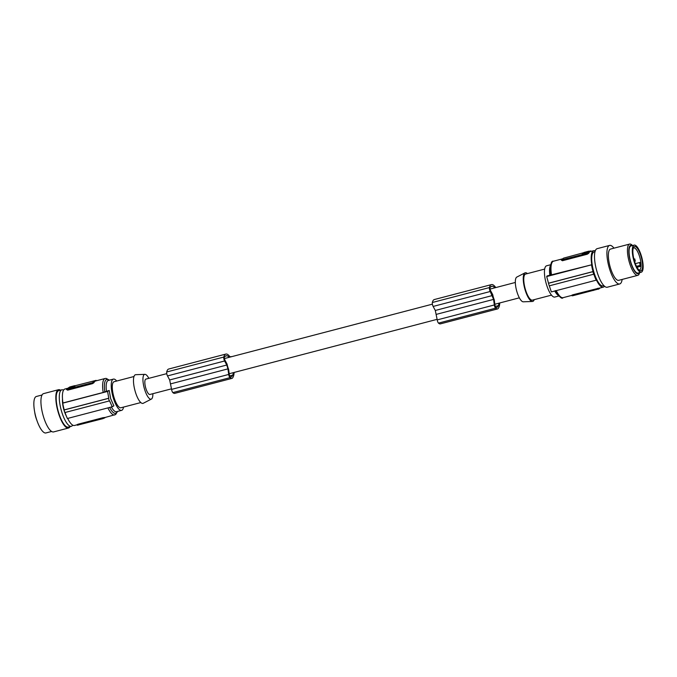 <?xml version="1.0" encoding="UTF-8"?>
<svg xmlns="http://www.w3.org/2000/svg" width="677" height="677" viewBox="0 0 677 677"><rect width="100%" height="100%" fill="white"/><g stroke="black" fill="none" stroke-linecap="round" stroke-linejoin="round"><path stroke-width="1.02" d="M585.774 252.673L588.228 251.463L586.764 251.81L586.561 252.453L587.221 252.242M585.774 252.216L585.038 252.792M561.199 259.993L586.967 253.376L589.709 251.895A18.854 5.721 -104.7 0 0 588.711 253.283L587.23 254.239L562.409 260.738L561.199 259.993L563.552 258.149L583.269 252.809M582.203 253.672L582.347 254.154L582.178 253.663L587.171 252.394L588.973 251.192L589.134 251.7L587.805 252.733L582.618 254.137L582.195 253.647L583.997 252.445L588.702 251.209M591.529 264.825L546.694 276.555A94.255 11.484 -16.9 0 1 547.084 275.937L591.529 264.825A19.658 5.966 -104.7 0 0 593.035 271.562L548.514 283.206A94.255 11.484 -16.9 0 0 548.48 283.291L549.259 285.846L593.67 274.227A20.2 6.127 -104.7 0 1 593.272 272.958A20.2 6.127 -104.7 0 1 592.891 271.672L548.48 283.291M546.694 276.555L548.514 283.206M585.605 252.343L585.571 252.233C582.999 253.071 582.685 253.316 584.615 252.978L585.106 252.733M583.286 253.147L584.615 252.978M593.67 274.227L593.814 274.117A19.658 5.966 75.3 0 0 596.192 280.176L596.42 279.999A18.854 5.721 75.3 0 0 603.266 287.158L599.915 288.03A18.854 5.721 75.3 0 1 599.28 288.08L572.759 294.808L571.896 295.197L572.124 295.731M572.759 294.808L573.021 295.671L572.082 295.798M591.757 264.648A18.854 5.721 -104.7 0 1 593.729 250.685L590.378 251.556A18.854 5.721 -104.7 0 0 589.709 251.895L590.903 250.939L589.032 251.302M585.165 252.58L585.994 252.352L585.165 252.58M550.689 275.192L550.629 275.277C550.079 265.206 551.036 260.51 553.507 261.204A18.854 5.721 -104.7 0 0 551.543 275.175M549.292 285.762L551.349 291.905L596.192 280.176M573.021 295.671L597.85 289.181L600.271 287.937M593.729 250.685A18.854 5.721 -104.7 0 1 595.261 250.896M527.391 273.601A14.809 4.494 75.3 0 0 524.954 272.882L516.805 277.079A12.812 3.884 75.3 0 0 516.983 291.939A12.812 3.884 75.3 0 0 523.279 301.807L532.435 301.477A14.809 4.494 75.3 0 0 534.204 299.657M524.954 272.882A14.809 4.494 75.3 0 0 525.157 290.061A14.809 4.494 75.3 0 0 532.435 301.477M551.493 295.13L532.393 300.131A13.464 4.087 -104.7 0 1 525.504 289.798A13.464 4.087 -104.7 0 1 525.58 274.075L544.68 269.082M558.847 295.993L554.802 297.051A16.155 4.9 -104.7 0 1 546.525 284.653A16.155 4.9 -104.7 0 1 546.618 265.79L550.663 264.732M603.266 287.158A18.854 5.721 75.3 0 0 604.502 286.219M603.859 285.609L602.928 285.855A17.509 5.314 -104.7 0 1 593.653 271.342A17.509 5.314 -104.7 0 1 593.45 252.293A17.509 5.314 -104.7 0 1 594.067 251.988L594.998 251.742M613.971 248.171A19.929 6.051 75.3 0 0 609.596 245.421L597.182 248.662A19.929 6.051 75.3 0 0 594.508 257.378A19.929 6.051 75.3 0 0 600.609 280.811A19.929 6.051 75.3 0 0 607.269 287.226L619.675 283.976A19.929 6.051 75.3 0 0 622.146 279.432M609.596 245.421A19.929 6.051 75.3 0 0 606.922 254.129A19.929 6.051 75.3 0 0 609.884 269.954A19.929 6.051 75.3 0 0 619.675 283.976M629.618 244.075L610.544 249.068A16.155 4.9 75.3 0 0 609.977 249.356A16.155 4.9 75.3 0 0 610.163 266.941A16.155 4.9 75.3 0 0 618.727 280.329L637.793 275.344A16.155 4.9 -104.7 0 1 637.133 275.37A16.155 4.9 -104.7 0 1 628.95 260.907A16.155 4.9 -104.7 0 1 629.043 244.363A16.155 4.9 -104.7 0 1 629.229 244.236A16.155 4.9 -104.7 0 1 629.618 244.075A16.155 4.9 -104.7 0 1 630.287 244.05A16.155 4.9 -104.7 0 1 632.53 245.539M639.621 272.636A16.155 4.9 -104.7 0 1 638.369 275.057A16.155 4.9 -104.7 0 1 637.793 275.344M639.333 272.713A14.674 4.451 -104.7 0 1 638.563 273.559A14.674 4.451 -104.7 0 1 637.607 273.728A14.674 4.451 -104.7 0 1 629.728 258.732A14.674 4.451 -104.7 0 1 631.387 245.277A14.674 4.451 -104.7 0 1 632.242 245.616M634.18 245.108L630.956 245.954A14.005 4.248 75.3 0 0 630.456 246.2A14.005 4.248 75.3 0 0 630.617 261.44A14.005 4.248 75.3 0 0 638.039 273.051L641.271 272.205A14.005 4.248 75.3 0 0 641.762 271.959A14.005 4.248 75.3 0 0 641.601 256.718A14.005 4.248 75.3 0 0 634.18 245.108A14.005 4.248 75.3 0 0 633.68 245.362A14.005 4.248 75.3 0 0 633.85 260.603A14.005 4.248 75.3 0 0 641.271 272.205M634.484 261.161A12.524 3.8 75.3 0 0 639.553 270.453A12.524 3.8 75.3 0 0 640.967 256.151A12.524 3.8 75.3 0 0 633.545 247.477A12.524 3.8 75.3 0 0 634.484 261.161M638.91 269.92A11.374 3.453 75.3 0 0 639.537 269.945A11.374 3.453 75.3 0 0 639.951 269.742A11.374 3.453 75.3 0 0 641.06 266.222A11.374 3.453 75.3 0 0 640.992 263.59A11.374 3.453 75.3 0 0 639.613 256.659A11.374 3.453 75.3 0 0 633.782 247.934A11.374 3.453 75.3 0 0 633.384 248.129A11.374 3.453 75.3 0 0 633.24 248.256M635.331 263.649L639.96 262.439A1.616 0.491 75.3 0 1 640.332 262.693L640.992 263.59M639.96 262.439A1.616 0.491 75.3 0 0 639.9 262.473A1.616 0.491 75.3 0 0 639.799 263.717A1.616 0.491 75.3 0 0 640.4 265.316L641.06 266.222L636.989 267.263M635.102 260.848L634.806 258.927L635.102 260.848M633.207 255.584L632.978 253.663M593.602 290.289L598.307 289.045M598.358 289.223L599.399 288.614M495.919 307.603L496.893 307.35A10.993 3.334 75.3 0 1 496.3 307.781L496.283 307.79A2.158 0.652 -104.7 0 1 496.292 307.79A2.158 0.652 -104.7 0 1 494.955 305.073L494.235 299.742A7.946 2.412 -104.7 0 1 493.415 297.457A7.946 2.412 -104.7 0 1 492.729 294.647L490.673 290.831A2.158 0.652 75.3 0 1 489.996 288.258A2.158 0.652 75.3 0 1 490.156 287.403A10.214 3.097 75.3 0 1 490.69 287.006A19.641 5.958 75.3 0 1 491.756 286.295A19.641 5.958 75.3 0 1 492.035 286.244A19.641 5.958 75.3 0 1 492.45 286.244A14.742 4.477 75.3 0 1 494.802 287.835M230.282 377.097L231.255 376.844A10.993 3.334 75.3 0 1 230.662 377.275L230.645 377.275A2.158 0.652 -104.7 0 1 230.654 377.275A2.158 0.652 -104.7 0 1 229.317 374.559L228.598 369.227A7.946 2.412 -104.7 0 1 227.777 366.942A7.946 2.412 -104.7 0 1 227.091 364.133L225.035 360.325A2.158 0.652 75.3 0 1 224.358 357.744A2.158 0.652 75.3 0 1 224.519 356.897A10.214 3.097 75.3 0 1 225.052 356.491A19.641 5.958 75.3 0 1 226.118 355.78A19.641 5.958 75.3 0 1 226.397 355.73A19.641 5.958 75.3 0 1 226.812 355.73A14.742 4.477 75.3 0 1 229.165 357.321M171.518 388.826L149.922 394.471A7.946 2.412 -104.7 0 1 145.851 388.378A7.946 2.412 -104.7 0 1 145.893 379.103L166.754 373.645M152.867 393.701A12.812 3.884 -104.7 0 1 151.394 399.083A12.812 3.884 -104.7 0 1 144.59 389.351A12.812 3.884 -104.7 0 1 144.929 374.356A12.812 3.884 -104.7 0 1 148.847 378.333M151.394 399.083L143.253 403.28A14.809 4.494 -104.7 0 1 135.383 392.017A14.809 4.494 -104.7 0 1 135.772 374.686L144.929 374.356M134.004 376.505L114.091 381.718A13.464 4.087 75.3 0 0 114.015 397.433A13.464 4.087 75.3 0 0 120.904 407.766L140.816 402.561M116.706 381.033A16.155 4.9 75.3 0 0 113.406 379.112A16.155 4.9 75.3 0 0 113.313 397.974A16.155 4.9 75.3 0 0 121.589 410.372A16.155 4.9 75.3 0 0 123.527 407.08M109.056 380.246A17.509 5.314 75.3 0 0 104.817 391.831L109.217 390.477L110.664 398.668L113.88 405.819A94.255 11.484 163.1 0 1 112.238 406.767L109.539 400.792A94.255 11.484 163.1 0 1 109.293 400.936L108.515 398.372L64.103 409.991A20.2 6.127 75.3 0 0 64.476 411.277A20.2 6.127 75.3 0 0 64.882 412.547L109.293 400.936M92.453 383.664L92.19 382.801L66.422 389.419L67.624 390.164L92.453 383.664L93.934 382.717A18.854 5.721 -104.7 0 1 94.924 381.32A18.854 5.721 -104.7 0 1 95.592 380.982L105.155 378.485A18.854 5.721 -104.7 0 0 103.183 392.457L62.969 402.976A18.854 5.721 -104.7 0 1 64.933 389.004L67.928 388.226M66.422 389.419L68.809 387.549M92.19 382.801L96.126 380.364L96.261 380.812M74.876 385.797L96.126 380.364M68.182 388.674L68.022 388.158L68.462 388.632L73.649 387.227L74.978 386.195L74.834 385.67M68.191 388.657L68.309 388.124L73.497 386.719L73.649 387.227M68.038 388.141L69.841 386.939L74.555 385.704M74.978 386.195L74.825 385.687L73.497 386.719M71.847 386.753L71.017 386.982L71.847 386.753M71.28 386.795L68.792 387.87L70.907 387.168M71.644 387.049L71.449 387.1C74.013 386.262 74.335 386.017 72.397 386.355L71.914 386.618M73.725 386.186L72.397 386.355L72.524 386.77M70.18 386.939L70.645 387.371M104.817 391.831L103.183 392.457M65.043 412.505A19.658 5.966 75.3 0 0 67.395 418.496L112.238 406.767M64.103 409.991L64.239 409.881A19.658 5.966 -104.7 0 1 62.741 403.153L107.575 391.424L108.769 398.237A94.255 11.484 163.1 0 1 108.515 398.372M64.239 409.881L108.769 398.237M109.217 390.477A94.255 11.484 163.1 0 1 107.575 391.424M105.494 417.37L103.065 418.606L102.802 417.743L77.973 424.234L77.119 424.623L77.347 425.156M102.802 417.743L104.503 417.514A18.854 5.721 75.3 0 0 105.138 417.464L115.649 414.519L117.536 411.43M67.683 418.428A18.854 5.721 75.3 0 0 74.478 425.478L77.161 424.775M229.647 375.913L232.702 375.117A12.897 3.91 75.3 0 0 233.311 372.663M231.255 376.844A19.641 5.958 75.3 0 0 232.439 375.633A19.641 5.958 75.3 0 0 232.702 375.117M230.129 357.067A17.238 5.23 75.3 0 0 226.135 354.029A17.238 5.23 75.3 0 0 226.067 354.046A17.678 5.365 75.3 0 0 226.05 354.046A17.678 5.365 75.3 0 0 225.805 354.088L168.708 369.024A17.678 5.365 75.3 0 0 166.711 371.986A2.691 0.821 75.3 0 0 166.66 372.714A2.691 0.821 75.3 0 0 167.498 375.921L169.665 379.958L171.594 389.385A2.691 0.821 75.3 0 0 172.863 392.601A12.863 3.901 75.3 0 0 174.768 393.354L231.872 378.418A12.863 3.901 75.3 0 0 232.846 377.563A12.863 3.901 75.3 0 0 233.066 377.089A17.238 5.23 75.3 0 0 233.116 377.004A17.238 5.23 75.3 0 0 234.107 372.452M169.665 379.958L226.761 365.021L227.937 368.88L170.832 383.817M227.937 368.88L228.699 374.449A2.691 0.821 75.3 0 0 229.96 377.664A12.863 3.901 75.3 0 0 231.872 378.418M231.365 356.745L230.637 356.931M103.065 418.606L77.296 425.224M225.805 354.088A17.678 5.365 75.3 0 0 223.816 357.05A2.691 0.821 75.3 0 0 223.757 357.778A2.691 0.821 75.3 0 0 224.603 360.985L226.761 365.021M62.512 399.176A12.524 3.8 75.3 0 0 64.061 410.38A12.524 3.8 75.3 0 0 66.329 416.042M72.718 425.148A18.854 5.721 -104.7 0 1 72.024 425.96A18.854 5.721 -104.7 0 1 71.356 426.298A18.854 5.721 -104.7 0 1 63.723 417.404A18.854 5.721 -104.7 0 1 59.288 398.068A18.854 5.721 -104.7 0 1 61.142 390.155A18.854 5.721 -104.7 0 1 61.81 389.825A18.854 5.721 -104.7 0 1 63.57 390.155M71.356 426.298L68.267 427.102A18.854 5.721 -104.7 0 1 60.634 418.208A18.854 5.721 -104.7 0 1 56.208 398.871A18.854 5.721 -104.7 0 1 58.73 390.629L61.81 389.825M70.044 426.645A19.794 6.008 -104.7 0 1 68.512 428.016A19.794 6.008 -104.7 0 1 58.374 412.826A19.794 6.008 -104.7 0 1 58.493 389.715A19.794 6.008 -104.7 0 1 60.498 390.164M68.512 428.016L53.61 431.918A19.794 6.008 -104.7 0 1 43.48 416.719A19.794 6.008 -104.7 0 1 43.59 393.616L58.493 389.715M51.604 431.469L45.926 432.95A18.854 5.721 -104.7 0 1 36.507 419.207A18.854 5.721 -104.7 0 1 36.279 418.479A18.854 5.721 -104.7 0 1 36.389 396.477L42.059 394.987M34.696 412.065A10.773 3.267 75.3 0 0 35.889 417.514A10.773 3.267 75.3 0 0 36.82 420.18M495.767 287.581A17.238 5.23 75.3 0 0 491.773 284.543A17.238 5.23 75.3 0 0 491.705 284.552A17.678 5.365 75.3 0 0 491.688 284.56A17.678 5.365 75.3 0 0 491.443 284.602L434.346 299.539A17.678 5.365 75.3 0 0 432.349 302.501A2.691 0.821 75.3 0 0 432.298 303.228A2.691 0.821 75.3 0 0 433.136 306.436L435.303 310.472L437.232 319.899A2.691 0.821 75.3 0 0 438.501 323.115A12.863 3.901 75.3 0 0 440.405 323.868L497.51 308.932A12.863 3.901 75.3 0 0 498.484 308.069A12.863 3.901 75.3 0 0 498.704 307.603A17.238 5.23 75.3 0 0 498.754 307.519A17.238 5.23 75.3 0 0 499.744 302.966M496.893 307.35A19.641 5.958 75.3 0 0 498.077 306.148A19.641 5.958 75.3 0 0 498.34 305.632A12.897 3.91 75.3 0 0 498.949 303.169M497.003 287.26L496.275 287.446M491.443 284.602A17.678 5.365 75.3 0 0 489.454 287.564A2.691 0.821 75.3 0 0 489.395 288.292A2.691 0.821 75.3 0 0 490.241 291.499L493.575 299.386L494.337 304.963A2.691 0.821 75.3 0 0 495.598 308.179A12.863 3.901 75.3 0 0 497.51 308.932M493.575 299.386L436.47 314.323M435.303 310.472L492.399 295.536M495.285 306.427L498.34 305.632M586.764 251.81L586.917 252.318M562.138 259.866L562.409 260.738M588.711 253.283L588.558 252.783M587.23 254.239L586.967 253.376M587.644 252.216L587.805 252.733M587.171 252.394L587.331 252.91M558.28 295.375A16.155 4.9 -104.7 0 1 554.751 291.017M597.85 289.181L597.588 288.317M640.4 265.316L636.498 266.34M549.842 275.217A16.155 4.9 -104.7 0 1 550.477 265.545M556.257 290.619A18.854 5.721 75.3 0 0 563.052 297.677C561.978 299.386 559.397 297.042 555.292 290.628M599.28 288.08L599.433 288.588M113.406 379.112L108.32 380.44A16.155 4.9 75.3 0 0 106.458 391.196M67.361 389.3L67.624 390.164M73.023 386.889L73.175 387.405M69.833 387.066L69.985 387.582M93.934 382.717L93.773 382.209M111.358 406.995A16.155 4.9 75.3 0 0 116.495 411.709L121.589 410.372M109.623 407.452A17.509 5.314 75.3 0 0 117.231 411.514M107.897 407.901A18.854 5.721 75.3 0 0 114.692 414.959M172.863 392.601L229.96 377.664M171.594 389.385L228.699 374.449M230.011 356.889L231.052 356.618M167.498 375.921L224.603 360.985M166.711 371.986L223.816 357.05M104.503 417.514L104.656 418.014M77.973 424.234L78.236 425.105M437.232 319.899L494.337 304.963M438.501 323.115L495.598 308.179M432.349 302.501L489.454 287.564M433.136 306.436L490.241 291.499M491.138 286.583L492.45 286.244M225.5 356.077L226.812 355.73M589.142 251.683L588.99 251.175M584.894 253.24L584.742 252.733M586.57 252.741L586.417 252.225M590.903 250.939L591.038 251.387M562.714 258.792L553.507 261.204M634.51 261.237L635.348 261.017M571.947 295.35L563.052 297.677M593.213 289.984L593.365 290.492M519.361 297.829L494.845 304.244M437.156 319.332L229.207 373.729M70.755 387.616L70.603 387.109M72.431 387.117L72.278 386.601M109.361 380.169L106.204 378.401L105.155 378.485M230.002 356.881L231.094 356.593M515.341 282.461L490.08 289.071M432.391 304.159L224.442 358.556M633.926 259.156L634.806 258.927"/></g></svg>

